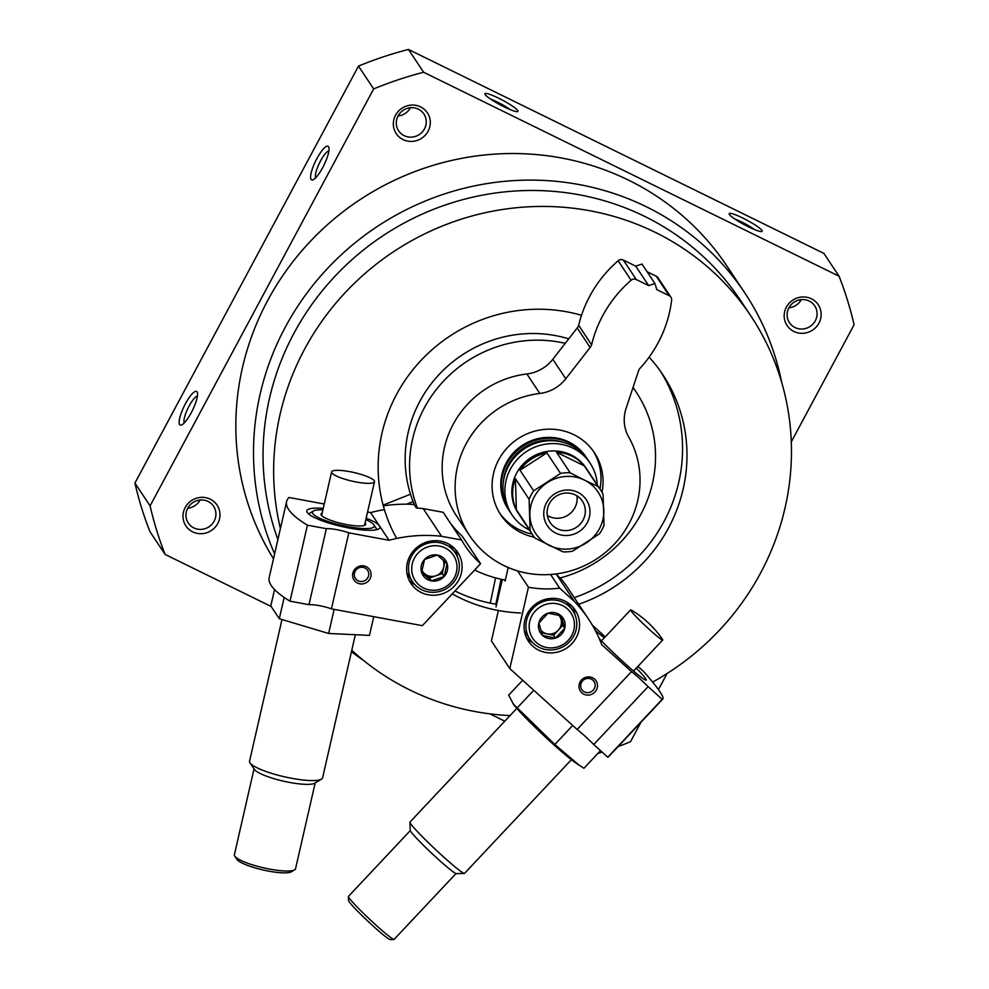<?xml version="1.0" encoding="UTF-8"?>
<svg xmlns="http://www.w3.org/2000/svg" width="989" height="989" viewBox="0 0 989 989"><rect width="100%" height="100%" fill="white"/><g stroke="black" fill="none" stroke-linecap="round" stroke-linejoin="round"><path stroke-width="1.48" d="M273.496 558.773A269.898 258.784 -33.6 0 1 267.66 300.532A269.898 258.784 -33.6 0 1 727.138 266.35L744.804 292.917A269.898 258.784 -33.6 0 1 781.681 382.347M274.608 553.889A269.898 258.784 -33.6 0 1 285.327 327.112A269.898 258.784 -33.6 0 1 744.804 292.917M363.458 660.368A269.898 258.784 -33.6 0 1 351.454 651.726M271.011 606.418L165.101 554.421A365.164 350.131 -33.6 0 1 150.093 505.861L373.657 88.923A365.164 350.131 -33.6 0 1 423.638 72.259L839.068 276.215A365.164 350.131 -33.6 0 1 854.076 324.775L791.287 441.86M667.068 673.521L658.451 689.605M640.872 722.378L630.512 741.713A365.164 350.131 -33.6 0 1 618.137 746.571M602.165 752.11A365.164 350.131 -33.6 0 1 597.851 753.482M504.786 721.191L489.815 713.835M165.101 554.421L149.932 531.612A365.164 350.131 -33.6 0 1 134.924 483.052L358.488 66.102A365.164 350.131 -33.6 0 1 408.469 49.45L823.899 253.407L839.068 276.215M150.093 505.861L134.924 483.052M191.285 412.673A18.729 4.648 -63.9 0 0 197.392 392.509A18.729 4.648 -63.9 0 0 184.177 406.195A18.729 4.648 -63.9 0 0 181.432 425.01A18.729 4.648 -63.9 0 0 191.285 412.673M322.748 167.5A18.729 4.648 -63.9 0 0 328.843 147.349A18.729 4.648 -63.9 0 0 315.639 161.022A18.729 4.648 -63.9 0 0 312.895 179.85A18.729 4.648 -63.9 0 0 322.748 167.5M373.657 88.923L358.488 66.102M423.638 72.259L408.469 49.45M729.4 214.465A18.729 2.596 -151.8 0 1 729.177 214.02A18.729 2.596 -151.8 0 1 746.918 220.176A18.729 2.596 -151.8 0 1 761.851 231.537A18.729 2.596 -151.8 0 1 745.385 225.245A18.729 2.596 -151.8 0 1 729.4 214.465M485.117 94.536A18.729 2.596 -151.8 0 1 484.894 94.091A18.729 2.596 -151.8 0 1 502.635 100.248A18.729 2.596 -151.8 0 1 517.581 111.621A18.729 2.596 -151.8 0 1 501.114 105.316A18.729 2.596 -151.8 0 1 485.117 94.536M786.391 307.134A18.729 17.95 -33.6 0 1 818.398 304.971A18.729 17.95 -33.6 0 1 803.229 333.281A18.729 17.95 -33.6 0 1 786.391 307.134M185.203 507.518A18.729 17.95 -33.6 0 1 217.221 505.354A18.729 17.95 -33.6 0 1 202.04 533.664A18.729 17.95 -33.6 0 1 185.203 507.518M395.538 115.243A18.729 17.95 -33.6 0 1 427.557 113.092A18.729 17.95 -33.6 0 1 412.376 141.39A18.729 17.95 -33.6 0 1 395.538 115.243M398.073 115.923A15.181 14.551 -33.6 0 1 423.91 114.007A15.181 14.551 -33.6 0 1 419.324 134.529A15.181 14.551 -33.6 0 1 398.629 130.808A15.181 14.551 -33.6 0 1 398.073 115.923M410.435 107.727A15.181 14.551 -33.6 0 1 398.048 115.948M280.406 528.559A262.172 251.379 -33.6 0 1 304.563 349.228A262.172 251.379 -33.6 0 1 750.886 316.023A262.172 251.379 -33.6 0 1 652.641 682.089M510.04 715.591A262.172 251.379 -33.6 0 1 351.775 650.28M396.663 538.449A156.361 149.932 -33.6 0 1 396.577 394.401A156.361 149.932 -33.6 0 1 581.52 315.306M649.13 357.153A156.361 149.932 -33.6 0 1 662.778 374.596A156.361 149.932 -33.6 0 1 577.415 604.724M520.585 612.982A156.361 149.932 -33.6 0 1 452.233 593.882M277.897 539.512A262.172 251.379 -33.6 0 1 293.956 333.268A262.172 251.379 -33.6 0 1 740.279 300.063L750.886 316.023M187.737 508.198A15.181 14.551 -33.6 0 1 213.575 506.269A15.181 14.551 -33.6 0 1 208.988 526.791A15.181 14.551 -33.6 0 1 188.293 523.082A15.181 14.551 -33.6 0 1 187.737 508.198A15.181 14.551 -33.6 0 0 200.099 499.989M788.913 307.802A15.181 14.551 -33.6 0 1 814.751 305.885A15.181 14.551 -33.6 0 1 810.164 326.407A15.181 14.551 -33.6 0 1 789.469 322.686A15.181 14.551 -33.6 0 1 788.913 307.802A15.181 14.551 -33.6 0 0 801.275 299.605M328.904 150.872A15.181 3.758 -63.9 0 0 319.509 162.925A15.181 3.758 -63.9 0 0 315.714 177.723M197.441 396.045A15.181 3.758 -63.9 0 0 188.046 408.098A15.181 3.758 -63.9 0 0 184.263 422.896M490.606 99.11A15.181 2.102 -151.8 0 1 510.237 109.643M734.889 219.039A15.181 2.102 -151.8 0 1 754.52 229.559M414.601 505.305A124.527 119.409 -33.6 0 1 419.843 401.349A124.527 119.409 -33.6 0 1 568.737 338.844M417.432 508.086A124.527 119.409 -33.6 0 1 424.256 408A124.527 119.409 -33.6 0 1 565.214 343.344M632.997 387.564A124.527 119.409 -33.6 0 1 636.261 392.225A124.527 119.409 -33.6 0 1 559.873 578.009M505.33 580.11A124.527 119.409 -33.6 0 1 474.646 570.035M660.516 371.308A156.361 149.932 -33.6 0 1 574.275 597.64M496.614 604.341A156.361 149.932 -33.6 0 1 454.952 590.989M593.14 690.248A7.331 7.034 146.4 0 0 584.017 679.666A7.331 7.034 146.4 0 0 581.804 689.58A7.331 7.034 146.4 0 0 593.14 690.248M559.997 577.972L560.528 578.775A140.45 134.665 146.4 0 0 556.152 573.941L574.461 601.522L559.675 588.146A102.992 98.752 146.4 0 1 528.435 587.231L509.817 668.613L577.119 729.474A16.85 1.137 -136.8 0 1 593.746 744.507L607.778 757.191A177.896 11.967 -136.8 0 0 608.42 756.894L662.815 699.038A177.896 11.967 43.2 0 0 643.765 671.655L637.917 666.376M504.402 579.937L505.119 581.013L508.21 567.513M502.301 579.505L496.008 606.986M599.186 638.486A37.458 2.522 43.2 0 0 627.434 665.708A37.458 2.522 43.2 0 0 646.015 680.197A37.458 2.522 43.2 0 0 636.335 668.057M604.267 637.917A37.458 2.522 43.2 0 0 595.526 630.895M560.392 577.873A140.45 134.665 146.4 0 1 567.859 587.998L588.616 619.225A140.45 134.665 146.4 0 1 601.745 644.692L631.514 671.618A16.85 1.137 43.2 0 1 648.129 686.65L662.173 699.334A177.896 11.967 43.2 0 0 662.815 699.038M605.268 636.854L592.324 625.147M498.369 610.522L491.409 640.934L509.817 668.613M594.908 692.04A9.358 8.975 146.4 0 0 590.433 677.082A9.358 8.975 146.4 0 0 579.344 688.876A9.358 8.975 146.4 0 0 594.908 692.04M531.773 607.518A28.088 26.938 -33.6 0 1 575.19 610.077A28.088 26.938 -33.6 0 1 566.709 648.055A28.088 26.938 -33.6 0 1 528.41 641.181A28.088 26.938 -33.6 0 1 531.773 607.518M631.514 671.618L577.119 729.474M588.616 619.225A140.45 134.665 146.4 0 0 574.461 601.522M662.173 699.334L607.778 757.191M648.129 686.65L593.746 744.507M517.568 570.888L528.435 587.231M550.601 574.498L559.675 588.146M572.73 606.925A28.088 26.938 -33.6 0 1 574.93 614.676M532.75 642.714A28.088 26.938 -33.6 0 1 526.457 637.682M455.978 873.584L394.129 939.377A31.364 2.114 -136.8 0 1 393.981 939.439L390.025 939.55A28.557 1.916 -136.8 0 1 370.257 923.405A28.557 1.916 -136.8 0 1 348.993 901.535A28.557 1.916 -136.8 0 1 348.511 900.522L348.375 896.566A31.364 2.114 -136.8 0 1 348.425 896.417L410.274 830.612M571.382 759.7L464.558 873.349A37.458 2.522 -136.8 0 1 464.385 873.411A37.458 2.522 -136.8 0 1 438.448 852.246A37.458 2.522 -136.8 0 1 410.571 823.553A37.458 2.522 -136.8 0 1 409.928 822.23A37.458 2.522 -136.8 0 1 409.978 822.044L516.814 708.396M464.385 873.411L456.3 873.646A31.71 2.139 -136.8 0 1 434.344 855.72A31.71 2.139 -136.8 0 1 410.732 831.428A31.71 2.139 -136.8 0 1 410.188 830.303L409.928 822.23M393.981 939.439A31.364 2.114 -136.8 0 1 372.272 921.711A31.364 2.114 -136.8 0 1 348.919 897.678A31.364 2.114 -136.8 0 1 348.375 896.566M662.259 639.03A22.005 1.484 -136.8 0 1 662.679 640.031A22.005 1.484 -136.8 0 1 647.882 628.139A22.005 1.484 -136.8 0 1 630.957 610.769A22.005 1.484 -136.8 0 1 630.611 609.892A22.005 1.484 -136.8 0 1 631.637 610.25A99.246 99.246 0 0 1 662.259 639.03M495.576 577.885L490.26 603.142M501.102 579.245L495.848 604.205M555.534 638.078L542.565 635.445L538.844 622.996L548.079 613.168L561.035 615.801L564.768 628.262L555.534 638.078A13.512 12.956 -33.6 0 1 538.844 622.996A13.512 12.956 -33.6 0 1 561.035 615.801A13.512 12.956 -33.6 0 1 555.534 638.078L553.617 635.198L562.852 625.382L559.885 615.455M567.476 608.952A22.945 21.993 -33.6 0 1 558.13 646.769A22.945 21.993 -33.6 0 1 529.807 621.154A22.945 21.993 -33.6 0 1 567.476 608.952M568.959 606.245A25.751 24.688 -33.6 0 1 572.804 610.707A25.751 24.688 -33.6 0 1 565.028 645.52A25.751 24.688 -33.6 0 1 529.919 639.215A25.751 24.688 -33.6 0 1 535.234 606.245A25.751 24.688 -33.6 0 1 568.959 606.245M566.746 602.078A25.751 24.688 -33.6 0 1 568.935 604.897L572.804 610.707M529.919 639.215L526.049 633.405A25.751 24.688 -33.6 0 1 524.306 630.29M558.785 615.146A11.707 11.225 -33.6 0 1 547.14 633.887L553.617 635.198M541.675 632.775L547.14 633.887A11.707 11.225 -33.6 0 1 540.835 630.154M562.852 625.382L564.768 628.262M578.837 764.967L575.4 762.655A45.877 3.091 -136.8 0 1 520.597 712.562A45.877 3.091 -136.8 0 1 513.625 704.576L508.68 695.131L522.674 680.247M600.521 750.626L583.93 768.28L578.849 764.954L554.804 744.494L512.92 703.661M517.173 707.914L533.763 690.273M554.804 744.494L572.025 726.173M354.47 573.076A7.331 7.034 146.4 0 0 365.423 580.246A7.331 7.034 146.4 0 0 360.293 567.414A7.331 7.034 146.4 0 0 354.47 573.076M383.324 505.874A140.45 134.665 146.4 0 1 414.045 504.464L416.394 508.012A140.45 134.665 146.4 0 1 423.193 508.606L441.601 536.298A140.45 134.665 146.4 0 0 389.036 540.278L348.82 532.836A16.85 3.363 12.9 0 0 326.37 528.682L307.406 525.171A177.896 35.542 12.9 0 1 286.587 501.571A177.896 35.542 12.9 0 1 288.998 497.492L324.256 504.007M323.255 508.383A37.458 7.479 12.9 0 0 307.27 512.5A37.458 7.479 12.9 0 0 307.282 512.525A37.458 7.479 12.9 0 0 341.724 526.507A37.458 7.479 12.9 0 0 378.762 528.868A37.458 7.479 12.9 0 0 366.153 518.199M384.4 509.619A140.45 134.665 146.4 0 0 370.628 512.586L389.036 540.278M370.628 512.586L367.562 512.018M423.193 508.606L443.171 512.302L461.566 539.994A102.992 98.752 146.4 0 0 465.189 545.879A102.992 98.752 146.4 0 0 480.567 563.73L422.34 625.666L331.426 608.853A16.85 3.363 -167.1 0 0 308.976 604.699L290.012 601.188A177.896 35.542 -167.1 0 1 269.181 577.601L286.587 501.571M450.811 523.799A102.992 98.752 146.4 0 0 462.172 536.05L480.567 563.73M352.838 573.2A9.358 8.975 146.4 0 0 364.595 583.448A9.358 8.975 146.4 0 0 368.131 567.958A9.358 8.975 146.4 0 0 352.838 573.2M461.406 572.965A28.088 26.938 -33.6 0 1 439.104 594.649A28.088 26.938 -33.6 0 1 410.954 583.51A28.088 26.938 -33.6 0 1 419.435 545.532A28.088 26.938 -33.6 0 1 457.746 552.418A28.088 26.938 -33.6 0 1 461.406 572.965M331.426 608.853L348.82 532.836M461.566 539.994L441.601 536.298M290.012 601.188L307.406 525.171M308.976 604.699L326.37 528.682M415.306 585.043A28.088 26.938 -33.6 0 1 409.001 580.024M455.274 549.266A28.088 26.938 -33.6 0 1 457.474 557.005M315.182 782.929L295.55 868.725A31.364 6.268 -167.1 0 1 294.623 869.826L291.347 871.779A28.557 5.699 -167.1 0 1 263.086 869.974A28.557 5.699 -167.1 0 1 236.841 859.305L234.752 856.128A31.364 6.268 -167.1 0 1 234.393 854.731L254.025 768.935M365.089 522.847A22.945 4.586 -167.1 0 1 365.448 523.28A22.945 4.586 -167.1 0 1 365.04 525.122A22.945 4.586 -167.1 0 1 342.33 523.663A22.945 4.586 -167.1 0 1 321.252 515.096A22.945 4.586 -167.1 0 1 322.191 513.031M374.497 481.754A22.005 4.401 -167.1 0 1 356.51 482.051A22.005 4.401 -167.1 0 1 331.599 471.938A22.005 4.401 -167.1 0 1 344.432 470.826A99.246 99.246 0 0 1 363.42 475.165A22.005 4.401 -167.1 0 1 374.238 480.765A22.005 4.401 -167.1 0 1 374.497 481.754L364.595 524.998A22.005 4.401 -167.1 0 1 364.385 525.419M321.709 515.652A22.005 4.401 -167.1 0 1 321.697 515.182L331.599 471.938M365.819 519.658A31.71 6.33 -167.1 0 1 373.891 524.85A31.71 6.33 -167.1 0 1 373.904 524.862A31.71 6.33 -167.1 0 1 341.934 525.369A31.71 6.33 -167.1 0 1 313.377 511.016A31.71 6.33 -167.1 0 1 322.921 509.842M355.1 635.754L322.587 777.849A37.458 7.479 -167.1 0 1 321.474 779.159A37.458 7.479 -167.1 0 1 284.412 776.785A37.458 7.479 -167.1 0 1 249.994 762.803A37.458 7.479 -167.1 0 1 249.562 761.134L281.927 619.757M321.474 779.159L314.799 783.164A31.71 6.33 -167.1 0 1 283.41 781.149A31.71 6.33 -167.1 0 1 254.272 769.318L249.994 762.803M294.623 869.826A31.364 6.268 -167.1 0 1 263.569 867.835A31.364 6.268 -167.1 0 1 234.752 856.128M410.484 494.191L383.126 505.144M413.068 501.571L406.516 504.192M424.553 559.428L437.299 555.052L447.102 563.594L444.148 576.5L431.402 580.877L421.598 572.334L424.553 559.428A13.512 12.956 -33.6 0 1 447.102 563.594A13.512 12.956 -33.6 0 1 431.402 580.877A13.512 12.956 -33.6 0 1 424.553 559.428M429.337 589.877A22.945 21.993 -33.6 0 1 417.729 553.469A22.945 21.993 -33.6 0 1 455.991 560.553A22.945 21.993 -33.6 0 1 429.337 589.877M428.286 591.892A25.751 24.688 -33.6 0 1 412.462 581.557A25.751 24.688 -33.6 0 1 420.238 546.744A25.751 24.688 -33.6 0 1 455.348 553.049A25.751 24.688 -33.6 0 1 454.705 580.889A25.751 24.688 -33.6 0 1 428.286 591.892M412.462 581.557L408.605 575.734A25.751 24.688 -33.6 0 1 406.85 572.631M449.29 544.42A25.751 24.688 -33.6 0 1 451.491 547.226L455.348 553.049M442.812 559.687A11.707 11.225 -33.6 0 1 443.702 567.167L444.976 561.628M443.702 567.167A11.707 11.225 -33.6 0 1 435.852 575.808L442.231 573.62L443.702 567.167M435.852 575.808A11.707 11.225 -33.6 0 1 424.59 573.719L429.486 577.996L435.852 575.808M421.747 571.246L424.59 573.719A11.707 11.225 -33.6 0 1 421.907 570.171M442.231 573.62L444.148 576.5M429.486 577.996L431.402 580.877M373.755 616.679L369.466 635.408L328.632 633.455L279.294 618.718L270.801 605.936L274.546 589.555M279.294 618.718L284.164 597.43M328.632 633.455L334.146 609.385M534.357 537.225A56.175 53.863 -33.6 0 1 500.793 514.849A56.175 53.863 -33.6 0 1 498.716 459.761A56.175 53.863 -33.6 0 1 594.364 452.653A56.175 53.863 -33.6 0 1 602.004 492.262M593.301 451.12A56.175 53.863 -33.6 0 1 599.964 488.999M532.131 534.097A56.175 53.863 -33.6 0 1 499.791 513.279M635.717 266.128L623.317 260.045A4.685 4.488 -33.6 0 0 618.137 260.762A121.721 116.714 -33.6 0 0 578.652 325.319A9.358 8.975 -33.6 0 1 577.193 327.977L552.814 359.279A37.458 35.913 -33.6 0 1 526.877 373.966A93.634 89.776 -33.6 0 0 456.646 516.097L469.602 535.581A93.634 89.776 -33.6 0 0 594.599 560.231A93.634 89.776 -33.6 0 0 628.744 437.113A37.458 35.913 -33.6 0 1 626.086 408.383L638.437 371.172A9.358 8.975 -33.6 0 1 639.846 368.489A121.721 116.714 -33.6 0 0 671.618 300.137A4.685 4.488 -33.6 0 0 669.207 295.699L656.807 289.616L654.928 283.534L641.972 264.038L635.717 266.128L648.673 285.611L654.928 283.534M647.066 271.703L656.251 276.215A4.685 4.488 -33.6 0 1 657.957 277.711L670.913 297.195M578.652 325.319L591.607 344.802A121.721 116.714 -33.6 0 1 631.093 280.258A4.685 4.488 -33.6 0 1 636.273 279.528L648.673 285.611M591.607 344.802A9.358 8.975 -33.6 0 1 590.149 347.46L565.77 378.762A37.458 35.913 -33.6 0 1 539.833 393.461A93.634 89.776 -33.6 0 0 469.602 535.581M530.067 530.327L516.369 509.731L515.43 478.701L529.115 499.297L530.067 530.327A40.734 39.053 -33.6 0 0 532.638 534.864A40.734 39.053 -33.6 0 0 535.111 538.164L562.951 551.837A40.734 39.053 -33.6 0 0 572.557 551.194L599.458 533.825A40.734 39.053 -33.6 0 0 604.007 525.332L603.055 494.302A40.734 39.053 -33.6 0 0 600.484 489.765A40.734 39.053 -33.6 0 0 598.011 486.464L584.388 480.073A37.458 35.913 -33.6 0 1 603.834 510.262A37.458 35.913 -33.6 0 1 586.304 542.949A37.458 35.913 -33.6 0 1 549.328 545.446A37.458 35.913 -33.6 0 1 529.894 515.257A37.458 35.913 -33.6 0 1 547.412 482.57A37.458 35.913 -33.6 0 1 584.388 480.073L570.171 472.791L556.486 452.196L584.326 465.868A40.734 39.053 -33.6 0 0 556.486 452.196M546.497 502.771A23.402 22.45 -33.6 0 1 586.526 500.063A23.402 22.45 -33.6 0 1 567.55 535.457A23.402 22.45 -33.6 0 1 546.497 502.771M516.369 509.731A40.734 39.053 -33.6 0 1 515.43 478.701M598.011 486.464L584.326 465.868M529.115 499.297A40.734 39.053 -33.6 0 1 531.142 494.92A40.734 39.053 -33.6 0 1 533.677 490.804L560.565 473.434A40.734 39.053 -33.6 0 1 570.171 472.791M519.979 470.208L546.88 452.851A40.734 39.053 -33.6 0 0 519.979 470.208L533.677 490.804M560.565 473.434L546.88 452.851M532.638 534.864L518.149 513.056A40.734 39.053 -33.6 0 1 516.641 473.113A40.734 39.053 -33.6 0 1 585.983 467.958L600.484 489.765M529.436 530.042A46.817 44.888 -33.6 0 1 512.117 514.985A46.817 44.888 -33.6 0 1 510.398 469.083A46.817 44.888 -33.6 0 1 590.099 463.149A46.817 44.888 -33.6 0 1 597.282 484.944M512.117 514.985L510.2 512.104A46.817 44.888 -33.6 0 1 508.482 466.202A46.817 44.888 -33.6 0 1 588.183 460.268L590.099 463.149M503.29 482.521A44.938 43.096 -33.6 0 1 508.494 464.558A44.938 43.096 -33.6 0 1 563.582 442.442M509.422 510.868A46.817 44.888 -33.6 0 1 508.581 509.669A46.817 44.888 -33.6 0 1 506.863 463.767A46.817 44.888 -33.6 0 1 586.564 457.833A46.817 44.888 -33.6 0 1 587.355 459.069M508.581 509.669L508 508.779A46.817 44.888 -33.6 0 1 506.269 462.877A46.817 44.888 -33.6 0 1 585.97 456.943L586.564 457.833M549.389 503.537A19.36 18.556 -33.6 0 1 582.336 501.089A19.36 18.556 -33.6 0 1 576.5 527.261A19.36 18.556 -33.6 0 1 550.107 522.513A19.36 18.556 -33.6 0 1 549.389 503.537M576.908 495.81A19.36 18.556 -33.6 0 1 568.304 514.923A19.36 18.556 -33.6 0 1 547.35 515.467M656.251 276.215L669.207 295.699M623.317 260.045L636.273 279.528M618.137 260.762L631.093 280.258M577.193 327.977L590.149 347.46M552.814 359.279L565.77 378.762M526.877 373.966L539.833 393.461M636.261 392.225L633.059 387.391M630.611 609.892L601.473 640.884M662.679 640.031L633.541 671.036M313.377 511.016L308.556 513.909M373.904 524.862L376.994 529.572"/></g></svg>
